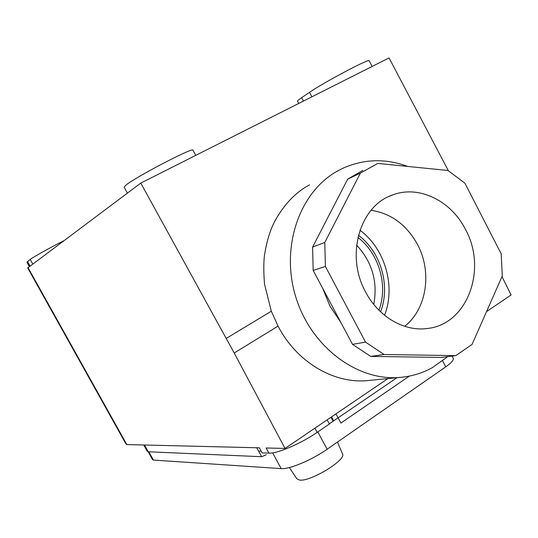 <?xml version="1.0" encoding="UTF-8"?>
<svg xmlns="http://www.w3.org/2000/svg" width="538" height="538" viewBox="0 0 538 538"><rect width="100%" height="100%" fill="white"/><g stroke="black" fill="none" stroke-linecap="round" stroke-linejoin="round"><path stroke-width="0.81" d="M407.764 166.437C386.028 158.421 364.744 158.871 343.916 167.789L338.12 170.68C300.345 190.997 280.54 245.281 295.281 295.301C309.727 345.403 355.732 380.716 398.658 377.515C410.709 376.674 421.933 373.385 432.344 367.649L447.777 356.633M448.383 170.741L389.041 57.922L140.774 183.088L27.694 267.951L126.06 444.112L126.827 444.583L259.356 447.818L262.127 452.895L268.892 453.13C277.178 453.756 300.809 443.675 317.151 432.377L329.397 424.025L327.151 419.855M127.378 193.122L124.123 187.15L125.932 185.106C135.865 176.868 193.209 146.995 192.934 150.136L192.987 150.237M29.321 266.559L26.913 262.248L30.229 259.471C33.06 257.151 50.283 247.534 63.787 240.748M387.938 378.577L285.039 448.443L266.088 447.979L268.892 453.13M501.994 276.633L511.1 294.952L486.534 311.63M356.62 245.12C372.209 262.033 377.932 281.811 373.775 304.441M357.911 237.473C379.028 253.391 388.335 285.49 378.96 310.238M358.436 235.288C380.857 251.838 390.716 285.839 380.574 311.805M359.949 230.237C384.979 248.543 395.968 286.431 384.556 315.295M371.556 380.198L366.317 380.716C332.74 383.338 296.384 361.637 278.052 326.115L271.307 311.206L264.561 284.326C263.58 272.86 263.546 263.19 264.467 255.294C266.828 240.499 270.621 228.516 275.833 219.343C285.012 203.418 296.243 191.931 309.525 184.877M140.774 183.088L234.212 353.009L285.039 448.443M271.307 311.206L226.263 338.395M278.052 326.115L234.212 353.009M27.989 267.561L126.827 444.583M298.724 103.457L297.548 101.211C297.238 100.922 298.603 99.745 301.657 97.667L309.538 92.314C323.378 82.664 369.189 58.373 369.149 60.686L369.202 60.794M261.165 451.14L258.576 451.059M397.004 377.676L329.296 423.843M453.164 358.086L453.292 358.335C453.749 360.117 451.234 362.962 445.746 366.855L327.144 449.23C311.758 460.077 289.283 469.479 281.199 468.611L153.464 460.084L152.55 459.66L148.152 451.759M404.663 326.304C426.836 309.074 432.31 271.959 417.522 244.548C406.627 224.797 391.139 213.384 371.065 210.297M392.753 194.911C359.983 205.455 345.147 255.355 365.578 291.939C378.564 317.037 404.643 331.939 427.757 328.442C467.663 324.158 487.408 269.02 465.538 229.558C451.194 200.815 419.048 184.85 392.753 194.911L389.344 196.309M455.82 355.638L472.061 344.401L502.284 275.974L501.194 253.828L464.872 183.149L447.972 170.499L377.77 163.411L360.366 173.135L324.777 242.504L325.396 266.471L365.558 342.141L384.098 354.502L455.82 355.638L441.234 357.447L370.689 356.398L384.098 354.502M362.814 170.385L347.696 179.114L312.612 247.023L313.177 270.439L352.498 344.333L370.689 356.398M340.756 322.269L330.029 306.243L322.585 288.119M352.498 344.333L365.558 342.141M313.177 270.439L325.396 266.471M312.612 247.023L324.777 242.504M347.696 179.114L360.366 173.135M266.276 454.745L261.67 456.722L148.286 451.772L147.244 451.315L143.727 444.993M409.364 376.096L340.89 423.05L335.961 413.87M289.363 467.535L296.855 478.786L299.626 480.078C310.365 481.873 346.196 460.091 342.605 454.065L337.461 442.068M32.751 263.99L30.229 259.471M30.007 266.048L27.512 261.582M314.885 428.181L317.151 432.377M311.899 96.82L309.538 92.314M303.445 101.077L301.657 97.667M148.851 451.792L153.464 460.084M445.746 366.855L442.492 360.648M327.144 449.23L317.803 431.927M281.199 468.611L272.618 452.855M261.67 456.722L256.774 447.757M333.13 421.234L330.984 417.246M331.543 416.869L333.681 420.85M144.527 445.013L148.286 451.772M192.934 150.136L195.751 155.374M366.317 380.716L398.658 377.515M369.149 60.686L372.128 66.45M452.122 356.095L453.292 358.335"/></g></svg>
